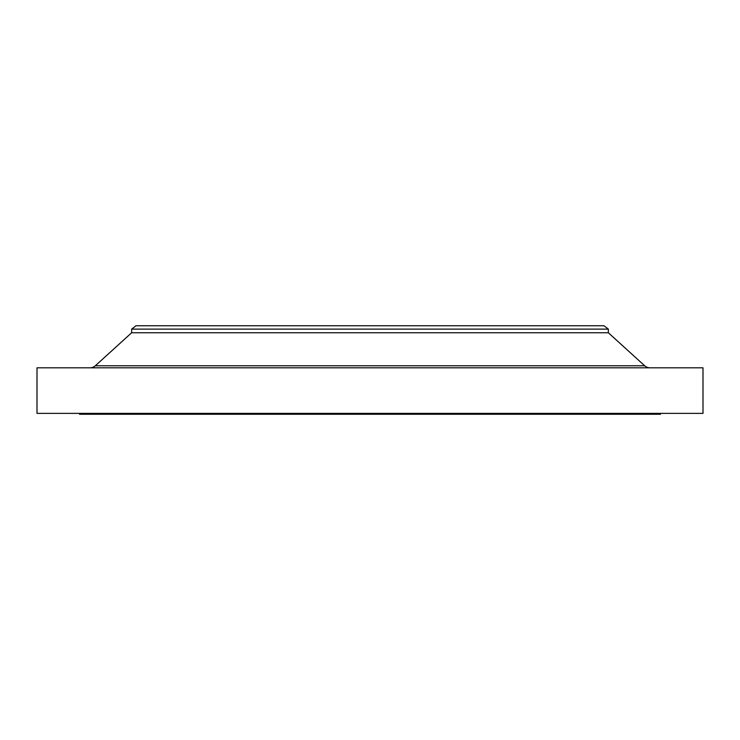 <?xml version="1.0" encoding="UTF-8"?>
<svg xmlns="http://www.w3.org/2000/svg" width="740" height="740" viewBox="0 0 740 740"><rect width="100%" height="100%" fill="white"/><g stroke="black" fill="none" stroke-linecap="round" stroke-linejoin="round"><path stroke-width="1.11" d="M649.961 367.808A7.89 7.89 0 0 1 644.66 365.754L608.354 332.76L608.354 329.106L603.979 325.748L136.021 325.748L131.646 329.106L608.354 329.106L131.646 329.106L131.646 332.76L608.354 332.76L131.646 332.76L95.34 365.754A7.89 7.89 0 0 1 90.04 367.808A7.89 7.89 0 0 0 95.34 365.754L644.66 365.754A7.89 7.89 0 0 0 649.961 367.808M703 413.373L703 367.808L37 367.808L37 413.373L703 413.373L37 413.373L37 367.808L703 367.808L703 413.373M660.496 414.252L660.496 413.373L660.496 414.252L79.504 414.252L660.496 414.252M79.504 413.373L79.504 414.252L79.504 413.373M608.354 332.76L644.66 365.754L95.34 365.754L131.646 332.76L131.646 329.106L136.021 325.748L603.979 325.748L608.354 329.106L608.354 332.76"/></g></svg>
